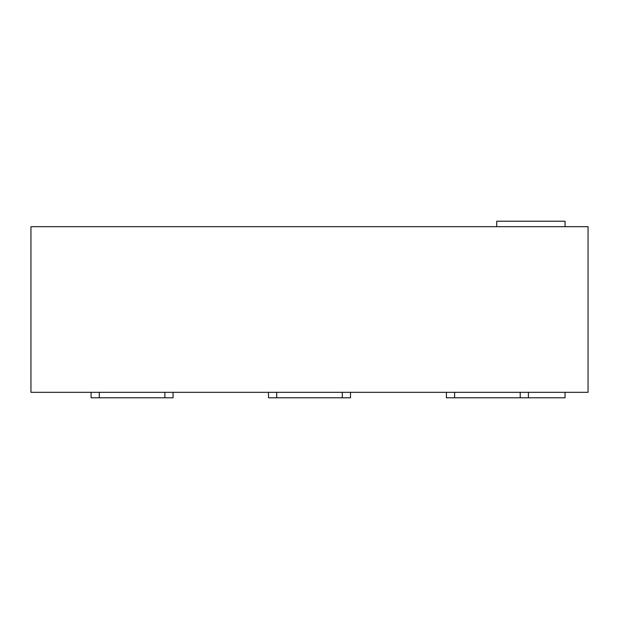 <?xml version="1.0" encoding="UTF-8"?>
<svg xmlns="http://www.w3.org/2000/svg" width="619" height="619" viewBox="0 0 619 619"><rect width="100%" height="100%" fill="white"/><g stroke="black" fill="none" stroke-linecap="round" stroke-linejoin="round"><path stroke-width="0.93" d="M565.062 392.322L565.062 397.785L528.409 397.785L528.409 392.322M496.732 226.678L496.732 221.215L565.062 221.215L565.062 226.678M30.95 226.678L30.95 392.322L588.05 392.322L588.05 226.678L30.95 226.678M446.407 392.322L446.407 397.785L528.409 397.785M268.499 392.322L268.499 397.785L350.501 397.785L350.501 392.322M91.086 392.322L91.086 397.785L173.08 397.785L173.08 392.322M520.208 397.785L520.208 392.322M454.609 397.785L454.609 392.322M342.299 397.785L342.299 392.322M276.701 397.785L276.701 392.322M164.878 397.785L164.878 392.322M99.28 397.785L99.28 392.322"/></g></svg>

